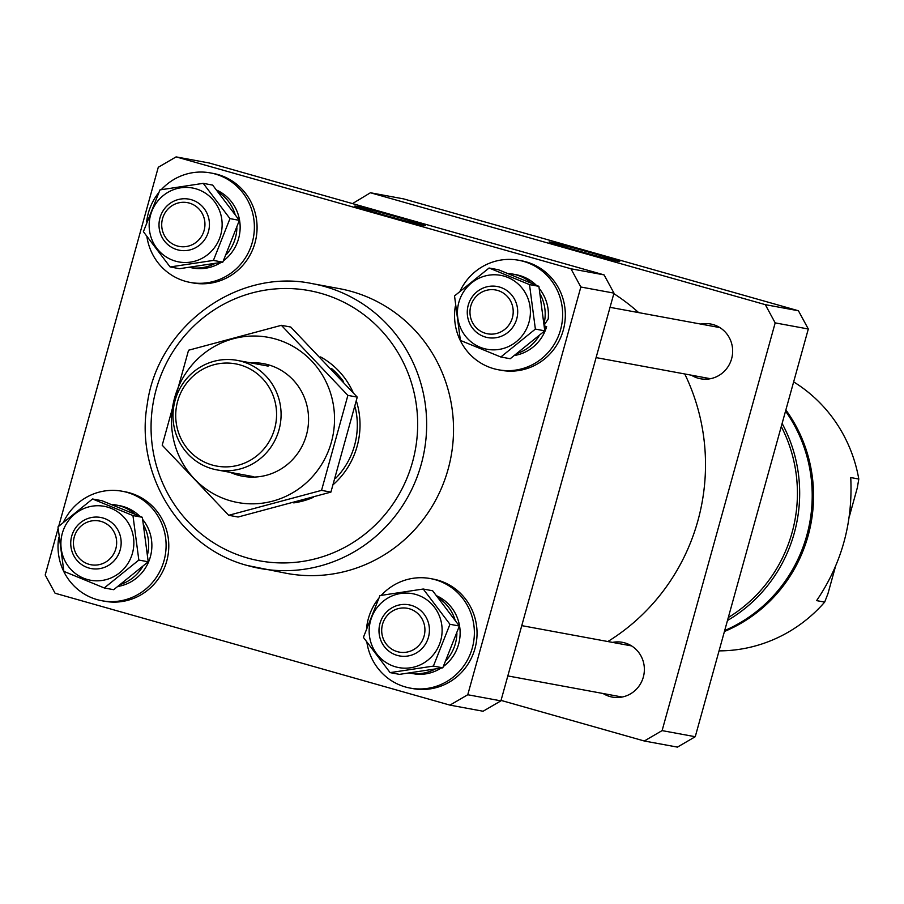 <?xml version="1.0" encoding="UTF-8"?>
<svg xmlns="http://www.w3.org/2000/svg" width="904" height="904" viewBox="0 0 904 904"><rect width="100%" height="100%" fill="white"/><g stroke="black" fill="none" stroke-linecap="round" stroke-linejoin="round"><path stroke-width="1.36" d="M607.85 641.535A204.191 197.953 -79.5 0 0 684.757 373.973M638.653 312.603A204.191 197.953 -79.5 0 0 613.839 293.642M320.604 356.933A77.959 75.586 100.5 0 1 353.057 392.302M356.425 401.161A77.959 75.586 100.5 0 1 333.655 484.239M313.247 497.369A77.959 75.586 100.5 0 1 293.743 502.884M335.666 478.306A74.252 71.981 -79.5 0 0 355.17 407.116M343.452 381.477A74.252 71.981 -79.5 0 0 331.678 368.629M381.251 214.259A36.635 0.814 15.5 0 0 425.4 225.684A36.635 0.814 15.5 0 0 398.935 217.525A36.635 0.814 15.5 0 0 354.786 206.101A36.635 0.814 15.5 0 0 381.251 214.259M312.434 283.664C237.436 267.686 157.375 326.378 147.216 404.506C134.752 474.498 180.461 548.118 247.425 565.52L286.737 573.385A144.787 140.369 -79.5 0 0 449.717 462.916A144.787 140.369 -79.5 0 0 351.701 291.517A144.787 140.369 -79.5 0 0 339.305 288.625L312.434 283.664A144.787 140.369 100.5 0 1 324.841 286.557A144.787 140.369 100.5 0 1 422.846 457.955A144.787 140.369 100.5 0 1 259.866 568.424A144.787 140.369 100.5 0 1 247.47 565.531M58.093 528.524L45.2 575L55.087 593.239L449.943 705.12L467.763 694.747L580.843 287.009L570.955 268.782L604.087 274.895L209.231 163.002L176.099 156.889L158.279 167.274L58.726 526.218M604.087 274.895L613.974 293.122L580.843 287.009M467.763 694.747L500.906 700.86L613.974 293.122M500.906 700.86L483.075 711.245L449.943 705.12M570.955 268.782L176.099 156.889M278.997 429.863A55.686 53.991 100.5 0 1 216.937 469.899A55.686 53.991 100.5 0 1 175.093 400.416A55.686 53.991 100.5 0 1 237.153 360.368A55.686 53.991 100.5 0 1 278.997 429.863M177.659 401.229A51.98 50.387 -79.5 0 0 212.259 465.04A51.98 50.387 -79.5 0 0 274.635 428.711A51.98 50.387 -79.5 0 0 240.035 364.9A51.98 50.387 -79.5 0 0 177.659 401.229M470.136 314.897A22.272 21.594 -79.5 0 0 494.273 333.938A22.272 21.594 -79.5 0 0 513.043 308.874A22.272 21.594 -79.5 0 0 488.906 289.834A22.272 21.594 -79.5 0 0 470.136 314.897M517.506 308.546A25.99 25.199 100.5 0 1 487.764 337.61A25.99 25.199 100.5 0 1 467.458 315.564A25.99 25.199 100.5 0 1 497.2 286.5A25.99 25.199 100.5 0 1 517.506 308.546M522.772 289.009A37.584 36.442 100.5 0 1 516.24 341.757A37.584 36.442 100.5 0 1 465.063 335.621A37.584 36.442 100.5 0 1 471.594 282.873A37.584 36.442 100.5 0 1 522.772 289.009M460.396 340.412L500.816 357.001L535.371 329.09L529.507 284.602L489.075 268.013L454.531 295.924L460.396 340.412M489.075 268.013L498.477 269.754L538.897 286.342L544.773 330.83L510.218 358.73L500.816 357.001M538.897 286.342L529.507 284.602M544.773 330.83L535.371 329.09M544.355 324.852L548.186 319.01A41.019 39.765 -79.5 0 0 539.349 288.647M536.208 285.189A41.019 39.765 -79.5 0 0 520.286 275.72A41.019 39.765 -79.5 0 0 516.048 274.68L512.828 274.093A41.019 39.765 -79.5 0 0 507.946 273.505M544.208 323.056A41.019 39.765 -79.5 0 0 540.479 294.704M531.45 283.167A41.019 39.765 -79.5 0 0 517.054 275.121A41.019 39.765 -79.5 0 0 512.828 274.093M514.681 355.453A41.019 39.765 -79.5 0 0 546.66 326.615L544.649 329.011M517.574 353.306A41.019 39.765 -79.5 0 0 539.044 335.926M546.66 326.615L544.434 325.937M250.51 362.843A57.234 55.494 100.5 0 1 268.307 364.787A57.234 55.494 100.5 0 1 306.422 435.061A57.234 55.494 100.5 0 1 237.718 475.075A57.234 55.494 100.5 0 1 230.294 472.363M275.46 339.011A83.993 81.428 100.5 0 1 331.384 442.135A83.993 81.428 100.5 0 1 230.576 500.85A83.993 81.428 100.5 0 1 174.653 397.726A83.993 81.428 100.5 0 1 275.46 339.011M228.712 515.291L321.541 490.375L347.882 395.387L281.393 325.316L188.552 350.232L162.212 445.22L228.712 515.291L238.068 517.02L330.909 492.104L321.541 490.375M281.393 325.316L290.76 327.045L357.249 397.116L330.909 492.104M357.249 397.116L347.882 395.387M460.17 290.896A55.686 53.991 100.5 0 1 504.342 259.617A55.686 53.991 100.5 0 1 518.715 260.262A55.686 53.991 100.5 0 1 562.57 317.451A55.686 53.991 100.5 0 1 512.862 370.437A55.686 53.991 100.5 0 1 498.499 369.792A55.686 53.991 100.5 0 1 455.322 306.332M518.715 260.262L521.393 260.759A55.686 53.991 100.5 0 1 565.249 317.948A55.686 53.991 100.5 0 1 515.551 370.934A55.686 53.991 100.5 0 1 501.178 370.29L498.499 369.792M400.63 608.155A22.272 21.594 -79.5 0 0 381.861 633.218A22.272 21.594 -79.5 0 0 405.998 652.247A22.272 21.594 -79.5 0 0 424.756 627.195A22.272 21.594 -79.5 0 0 400.63 608.155M407.342 656.089A25.99 25.199 100.5 0 1 399.489 655.92A25.99 25.199 100.5 0 1 379.002 629.828A25.99 25.199 100.5 0 1 401.071 604.64A25.99 25.199 100.5 0 1 408.924 604.81A25.99 25.199 100.5 0 1 429.411 630.913A25.99 25.199 100.5 0 1 407.342 656.089M116.492 539.846A22.272 21.594 -79.5 0 0 92.366 520.806A22.272 21.594 -79.5 0 0 73.597 545.858A22.272 21.594 -79.5 0 0 97.734 564.898A22.272 21.594 -79.5 0 0 116.492 539.846M70.919 546.524A25.99 25.199 100.5 0 1 100.66 517.461A25.99 25.199 100.5 0 1 120.966 539.507A25.99 25.199 100.5 0 1 91.225 568.571A25.99 25.199 100.5 0 1 70.919 546.524M186.009 246.577A22.272 21.594 -79.5 0 0 204.779 221.525A22.272 21.594 -79.5 0 0 180.642 202.485A22.272 21.594 -79.5 0 0 161.872 227.548A22.272 21.594 -79.5 0 0 186.009 246.577M181.082 198.982A25.99 25.199 100.5 0 1 188.936 199.14A25.99 25.199 100.5 0 1 209.423 225.243A25.99 25.199 100.5 0 1 187.354 250.419A25.99 25.199 100.5 0 1 179.5 250.25A25.99 25.199 100.5 0 1 159.014 224.158A25.99 25.199 100.5 0 1 181.082 198.982M366.64 627.557A55.686 53.991 100.5 0 1 378.527 598.561M381.285 595.329A55.686 53.991 100.5 0 1 430.44 578.583A55.686 53.991 100.5 0 1 474.204 628.348A55.686 53.991 100.5 0 1 410.224 688.102A55.686 53.991 100.5 0 1 366.922 642.484M430.44 578.583L433.118 579.08A55.686 53.991 100.5 0 1 476.883 628.845A55.686 53.991 100.5 0 1 412.902 688.599L410.224 688.102M63.63 521.857A55.686 53.991 100.5 0 1 107.802 490.589A55.686 53.991 100.5 0 1 122.176 491.234A55.686 53.991 100.5 0 1 166.02 548.412A55.686 53.991 100.5 0 1 116.322 601.397A55.686 53.991 100.5 0 1 101.949 600.753A55.686 53.991 100.5 0 1 58.783 537.292M122.176 491.234L124.854 491.731A55.686 53.991 100.5 0 1 168.709 548.909A55.686 53.991 100.5 0 1 119.012 601.894A55.686 53.991 100.5 0 1 104.638 601.25L101.949 600.753M161.296 189.659A55.686 53.991 100.5 0 1 210.451 172.913A55.686 53.991 100.5 0 1 254.216 222.678A55.686 53.991 100.5 0 1 190.235 282.432A55.686 53.991 100.5 0 1 146.934 236.814M210.451 172.913L213.129 173.41A55.686 53.991 100.5 0 1 256.905 223.175A55.686 53.991 100.5 0 1 192.914 282.929L190.235 282.432M146.651 221.887A55.686 53.991 100.5 0 1 158.539 192.891M409.422 673.051A41.019 39.765 -79.5 0 0 409.659 673.096L416.021 674.135A41.019 39.765 -79.5 0 0 440.982 668.135M443.457 666.44A41.019 39.765 -79.5 0 0 458.384 644.936A41.019 39.765 -79.5 0 0 436.835 595.872M409.659 673.096A41.019 39.765 -79.5 0 0 434.96 669.175M446.316 660.259A41.019 39.765 -79.5 0 0 455.164 644.337A41.019 39.765 -79.5 0 0 456.893 633.512M454.983 619.703A41.019 39.765 -79.5 0 0 438.553 597.985M118.141 586.425A41.019 39.765 -79.5 0 0 149.262 560.186A41.019 39.765 -79.5 0 0 142.809 519.608M139.668 516.15A41.019 39.765 -79.5 0 0 123.735 506.681A41.019 39.765 -79.5 0 0 119.509 505.652L116.288 505.053A41.019 39.765 -79.5 0 0 111.395 504.477M121.034 584.266A41.019 39.765 -79.5 0 0 142.504 566.887M147.668 554.016A41.019 39.765 -79.5 0 0 143.939 525.665M134.911 514.127A41.019 39.765 -79.5 0 0 120.514 506.082A41.019 39.765 -79.5 0 0 116.288 505.053M189.433 267.381A41.019 39.765 -79.5 0 0 189.67 267.426L192.891 268.013A41.019 39.765 -79.5 0 0 221.005 262.465M223.469 260.77A41.019 39.765 -79.5 0 0 238.396 239.266A41.019 39.765 -79.5 0 0 216.847 190.202M189.67 267.426A41.019 39.765 -79.5 0 0 214.971 263.505M226.328 254.589A41.019 39.765 -79.5 0 0 235.176 238.667A41.019 39.765 -79.5 0 0 236.904 227.842M234.995 214.033A41.019 39.765 -79.5 0 0 218.565 192.315M427.954 660.078A37.584 36.442 100.5 0 1 376.787 653.942A37.584 36.442 100.5 0 1 383.319 601.183A37.584 36.442 100.5 0 1 434.496 607.33A37.584 36.442 100.5 0 1 427.954 660.078M379.951 595.566L363.385 637.365L390.11 672.621L433.4 666.09L449.955 624.291L423.23 589.024L379.951 595.566M423.23 589.024L432.632 590.764L459.356 626.02L442.791 667.819L399.511 674.361L390.11 672.621M459.356 626.02L449.955 624.291M442.791 667.819L433.4 666.09M68.523 566.582A37.584 36.442 100.5 0 1 75.055 513.834A37.584 36.442 100.5 0 1 126.232 519.981A37.584 36.442 100.5 0 1 119.69 572.729A37.584 36.442 100.5 0 1 68.523 566.582M132.956 515.562L92.536 498.985L57.992 526.885L63.856 571.373L104.276 587.962L138.832 560.062L132.956 515.562L142.357 517.303L148.222 561.791L113.678 589.702L104.276 587.962M92.536 498.985L101.937 500.714L142.357 517.303M148.222 561.791L138.832 560.062M163.33 195.513A37.584 36.442 100.5 0 1 214.508 201.66A37.584 36.442 100.5 0 1 207.976 254.408A37.584 36.442 100.5 0 1 156.799 248.272A37.584 36.442 100.5 0 1 163.33 195.513M213.412 260.42L229.966 218.621L203.242 183.354L159.963 189.897L143.397 231.695L170.121 266.951L213.412 260.42L222.813 262.149L179.523 268.691L170.121 266.951M203.242 183.354L212.643 185.094L239.368 220.35L222.813 262.149M239.368 220.35L229.966 218.621M795.43 375.488L794.785 377.782M691.379 375.194A27.843 26.996 -79.5 0 0 698.193 378.222A27.843 26.996 -79.5 0 0 700.577 378.776A27.843 26.996 -79.5 0 0 731.924 357.532A27.843 26.996 -79.5 0 0 713.075 324.57A27.843 26.996 -79.5 0 0 710.68 324.016A27.843 26.996 -79.5 0 0 700.815 324.084M603.104 693.515A27.843 26.996 -79.5 0 0 609.917 696.532A27.843 26.996 -79.5 0 0 612.302 697.097A27.843 26.996 -79.5 0 0 643.637 675.853A27.843 26.996 -79.5 0 0 624.788 642.891A27.843 26.996 -79.5 0 0 622.404 642.326A27.843 26.996 -79.5 0 0 612.539 642.394M593.273 253.391A36.635 0.814 15.5 0 0 549.123 241.967A36.635 0.814 15.5 0 0 575.599 250.137A36.635 0.814 15.5 0 0 619.737 261.55A36.635 0.814 15.5 0 0 593.273 253.391M775.18 322.886L765.292 304.648L370.437 192.755L403.568 198.88L798.424 310.761L808.312 328.999L775.18 322.886L662.101 730.613L695.244 736.726L677.424 747.111L644.281 740.997L501.031 700.397M370.437 192.755L352.492 203.603M644.281 740.997L662.101 730.613M808.312 328.999L695.244 736.726M765.292 304.648L798.424 310.761M728.296 617.534A142.934 138.561 -79.5 0 0 780.028 562.661A142.934 138.561 -79.5 0 0 781.271 426.541M782.118 423.479A144.787 140.369 100.5 0 1 782.05 563.621A144.787 140.369 100.5 0 1 727.471 620.506M724.68 630.563A144.787 140.369 -79.5 0 0 794.593 565.938A144.787 140.369 -79.5 0 0 785.542 411.128M849.263 516.839L857.308 487.81L858.8 479.041A144.787 140.369 -79.5 0 0 793.644 381.895M719.053 650.869A144.787 140.369 -79.5 0 0 824.674 602.109L816.606 600.618C841.579 563.915 852.958 522.896 850.743 477.549L858.8 479.041M785.858 409.964A144.787 140.369 100.5 0 1 724.432 631.489M835.398 566.831L827.951 593.668L824.674 602.109M321.056 293.382A137.363 133.17 -79.5 0 0 156.211 389.398A137.363 133.17 -79.5 0 0 247.662 558.05A137.363 133.17 -79.5 0 0 412.518 462.034A137.363 133.17 -79.5 0 0 321.056 293.382M216.937 469.899L253.651 476.679M237.153 360.368L268.138 366.097M596.098 357.6L710.442 378.708M610.042 307.326L719.878 327.598M507.822 675.921L622.167 697.029M521.766 625.636L631.602 645.919"/></g></svg>
